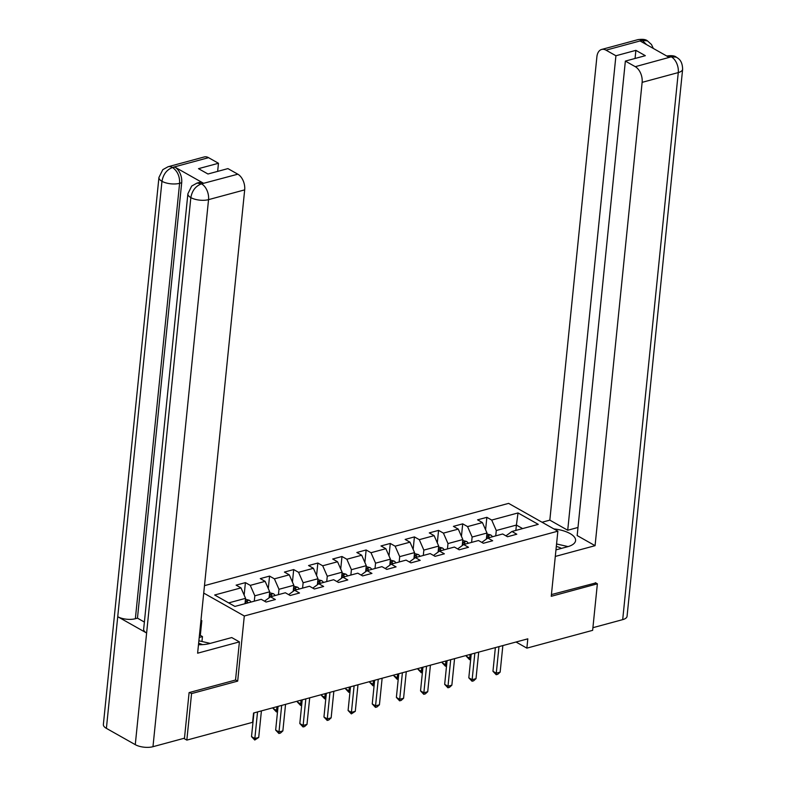 <?xml version="1.0" encoding="UTF-8"?>
<svg xmlns="http://www.w3.org/2000/svg" width="786" height="786" viewBox="0 0 786 786"><rect width="100%" height="100%" fill="white"/><g stroke="black" fill="none" stroke-linecap="round" stroke-linejoin="round"><path stroke-width="1.18" d="M189.564 692.466L191.558 693.596L237.686 681.118L244.299 615.988L557.863 531.169L508.621 503.374L204.478 585.649M244.299 615.988L203.721 593.086M518.023 512.944L491.712 520.067L486.858 517.326L477.564 519.831L482.427 522.572L467.572 526.591L462.708 523.849L453.424 526.365L458.277 529.106L443.422 533.124L438.568 530.383L429.284 532.898L434.137 535.639L419.282 539.658L414.419 536.917L405.134 539.422L409.997 542.173L395.132 546.191L390.278 543.45L380.994 545.956L385.847 548.697L370.992 552.715L366.138 549.974L356.844 552.489L361.707 555.23L346.852 559.249L341.989 556.508L332.704 559.023L337.558 561.764L322.702 565.782L317.849 563.041L308.564 565.547L313.418 568.298L298.562 572.316L293.699 569.575L284.414 572.08L289.277 574.821L274.412 578.84L269.559 576.099L260.274 578.614L265.128 581.355L250.272 585.374L245.419 582.632L236.124 585.148L240.988 587.889L214.676 595.002L234.906 606.419L261.207 599.305L266.071 602.047L275.355 599.531L270.502 596.79L285.357 592.772L290.211 595.513L299.495 593.008L294.642 590.266L309.497 586.238L314.361 588.989L323.645 586.474L318.782 583.733L333.647 579.714L338.501 582.455L347.785 579.94L342.932 577.199L357.787 573.181L362.641 575.922L371.935 573.407L367.072 570.665L381.937 566.647L386.791 569.388L396.075 566.883L391.222 564.142L406.077 560.113L410.931 562.864L420.215 560.349L415.362 557.608L430.217 553.59L435.08 556.331L444.365 553.816L439.502 551.074L454.367 547.056L459.221 549.797L468.505 547.282L463.652 544.541L478.507 540.522L483.37 543.264L492.655 540.758L487.792 538.017L502.657 533.989L507.51 536.74L516.795 534.225L511.941 531.483L538.253 524.36L518.023 512.944L516.402 525.068L496.28 530.511L495.73 535.865M516.029 642.015L526.866 648.136L527.809 638.831L253.564 713.01L252.611 722.314L186.842 740.107L191.558 693.596M254.291 601.172L254.841 595.817L269.696 591.799L269.087 597.822M264.509 601.162L270.502 596.79M250.272 585.374L254.841 595.817M265.128 581.355L269.696 591.799M278.44 594.648L278.981 589.294L293.836 585.275L293.227 591.298M288.649 594.638L294.642 590.266M274.412 578.84L278.981 589.294M289.277 574.821L293.836 585.275M302.581 588.115L303.131 582.76L317.986 578.742L317.377 584.764M312.799 588.105L318.782 583.733M298.562 572.316L303.131 582.76M313.418 568.298L317.986 578.742M326.73 581.581L327.271 576.226L342.126 572.208L341.517 578.231M336.939 581.571L342.932 577.199M322.702 565.782L327.271 576.226M337.558 561.764L342.126 572.208M350.87 575.047L351.411 569.693L366.276 565.674L365.657 571.697M361.088 575.038L367.072 570.665M346.852 559.249L351.411 569.693M361.707 555.23L366.276 565.674M375.01 568.524L375.561 563.169L390.416 559.151L389.807 565.173M385.228 568.514L391.222 564.142M370.992 552.715L375.561 563.169M385.847 548.697L390.416 559.151M399.16 561.99L399.701 556.635L414.556 552.617L413.947 558.64M409.368 561.98L415.362 557.608M395.132 546.191L399.701 556.635M409.997 542.173L414.556 552.617M423.3 555.456L423.851 550.102L438.706 546.083L438.097 552.106M433.518 555.447L439.502 551.074M419.282 539.658L423.851 550.102M434.137 535.639L438.706 546.083M447.45 548.923L447.991 543.568L462.846 539.55L462.237 545.572M457.658 548.913L463.652 544.541M443.422 533.124L447.991 543.568M458.277 529.106L462.846 539.55M471.59 542.399L472.131 537.044L486.996 533.026L486.377 539.049M481.808 542.389L487.792 538.017M467.572 526.591L472.131 537.044M482.427 522.572L486.996 533.026M515.852 530.422L516.402 525.068L522.631 528.585M505.948 535.856L511.941 531.483M491.712 520.067L496.28 530.511M557.863 531.169L551.251 596.299L597.37 583.821L595.375 582.691M597.37 583.821L592.644 630.343L526.866 648.136M183.757 738.368L186.842 740.107M245.006 603.687L245.556 598.333L228.667 602.901M240.988 587.889L245.556 598.333M486.858 517.326L485.591 529.803M462.708 523.849L461.441 536.337M438.568 530.383L437.301 542.871M414.419 536.917L413.151 549.404M390.278 543.45L389.011 555.928M366.138 549.974L364.871 562.462M341.989 556.508L340.721 568.995M317.849 563.041L316.581 575.529M293.699 569.575L292.431 582.053M269.559 576.099L268.291 588.586M245.419 582.632L244.141 595.12M237.686 681.118L235.545 679.91M495.367 647.605L492.96 671.293L496.28 673.18L498.982 646.623M500.151 672.128L497.754 674.3L496.202 674.712L496.28 673.18L500.151 672.128L502.853 645.581M496.202 674.712L492.96 671.293M486.898 533.959L490.71 534.942A5.433 3.38 74.9 0 1 492.468 536.75M466.432 655.436L466.344 656.271L469.674 658.147L470.843 657.833M489.521 537.545A5.433 3.38 -105.1 0 0 488.745 536.533C487.133 535.816 486.514 535.983 486.888 537.035A5.433 3.38 74.9 0 1 487.693 538.086M470.048 654.453L469.586 659.69L466.344 656.271M470.686 659.395L469.586 659.69M561.41 548.392A13.323 5.453 5.8 0 0 556.311 546.447M556.567 543.961L568.042 546.594M202.513 644.638A13.323 5.453 5.8 0 0 198.622 643.282M198.878 640.787L210.216 643.39M555.967 549.866L567.61 546.722A23.059 9.442 5.8 0 0 575.578 540.601A23.059 9.442 5.8 0 0 553.845 528.899M555.299 556.439L595.071 545.681L577.17 535.571L625.361 61.092L635.285 66.682L671.499 56.769L668.994 57.29L640.384 41.137L642.142 40.381L606.006 50.157A12.301 7.663 -105.1 0 0 601.654 49.449A12.301 7.663 -105.1 0 0 596.888 56.818L549.827 520.135L567.718 530.245L577.995 527.465M542.045 522.238L549.827 520.135M595.071 545.681L642.133 82.353A12.301 7.663 -105.1 0 0 635.285 66.682M671.087 56.72L666.744 56.012C671.48 55.325 674.673 55.708 676.314 57.162L676.363 57.191C678.171 58.459 682.356 60.119 682.631 69.237L627.061 616.293A12.605 5.158 -174.2 0 1 622.699 619.633L592.909 627.69M625.361 61.092L645.335 55.688L635.884 50.353L615.919 55.757L606.006 50.157M615.919 55.757L567.718 530.245M595.798 582.937L551.418 594.58M635.884 50.353L635.059 58.469M676.314 57.162L671.529 56.769M653.323 48.437L651.486 44.527L647.487 40.892L642.575 40.43M198.475 644.726A23.059 9.442 5.8 0 0 209.783 643.518L231.752 637.564L239.406 641.887L197.62 653.195L244.682 189.868L208.545 199.644L152.975 746.7L184.474 738.182L189.102 692.594L235.535 680.028L239.406 641.887M200.902 620.911L201.815 620.665L200.97 620.193M201.953 641.484L202.454 636.572L200.322 635.363L201.815 620.665M208.555 157.672L172.419 167.447A12.301 7.663 74.9 0 0 168.076 166.74L204.213 156.964A12.301 7.663 74.9 0 1 208.555 157.672L218.469 163.272L217.643 171.377M152.975 746.7A12.605 5.158 -174.2 0 1 135.271 744.656L146.618 633.015A12.605 5.158 -174.2 0 1 143.661 629.203L187.883 193.788A12.605 5.158 -174.2 0 0 190.841 197.6C192.108 190.703 195.576 186.144 201.265 183.924L237.834 174.197A12.301 7.663 74.9 0 1 244.682 189.868M203.446 183.217L201.363 183.786L197.011 183.079L199.104 182.509A12.301 7.663 74.9 0 1 203.446 183.217L174.836 167.074A12.301 7.663 74.9 0 1 181.694 182.745L137.462 618.15L135.369 618.72A12.605 5.158 -174.2 0 1 117.733 616.705L106.395 728.357L135.271 744.656M106.395 728.357A12.605 5.158 -174.2 0 1 103.369 724.505L158.939 177.449A12.605 5.158 -174.2 0 0 161.965 181.301C163.242 174.384 166.691 169.815 172.311 167.595M181.694 182.745L179.601 183.305A12.605 5.158 -174.2 0 1 161.965 181.301L117.733 616.705L146.618 633.015L190.841 197.6A12.605 5.158 -174.2 0 0 208.545 199.644A12.301 7.663 -105.1 0 0 201.697 183.973M218.469 163.272L198.504 168.666L207.956 174.001L227.92 168.607L237.834 174.197M137.462 618.15L144.378 622.06M199.408 635.609L200.322 635.363M202.454 636.572L199.222 637.446M135.369 618.72L179.601 183.305C179.866 176.496 177.577 171.269 172.753 167.634L174.836 167.074M471.217 654.139L468.81 677.827L472.14 679.703L474.842 653.156M476.011 678.662L473.604 680.833L472.062 681.246L472.14 679.703L476.011 678.662L478.703 652.115M472.062 681.246L468.81 677.827M447.077 660.662L444.67 684.36L448 686.237L450.692 659.69M451.862 685.196L449.464 687.357L447.912 687.779L448 686.237L451.862 685.196L454.563 658.639M447.912 687.779L444.67 684.36M462.757 540.493L466.57 541.475A5.433 3.38 74.9 0 1 468.318 543.283M442.282 661.959L442.204 662.804L445.524 664.681L446.703 664.367M465.381 544.079A5.433 3.38 -105.1 0 0 464.605 543.057C462.993 542.34 462.374 542.517 462.748 543.568A5.433 3.38 74.9 0 1 463.553 544.619M445.898 660.987L445.446 666.223L442.204 662.804M446.546 665.929L445.446 666.223M438.608 547.017L442.43 547.999A5.433 3.38 74.9 0 1 444.178 549.807M418.142 668.493L418.054 669.338L421.384 671.215L422.554 670.9M441.241 550.603A5.433 3.38 -105.1 0 0 440.465 549.591C438.843 548.874 438.224 549.041 438.608 550.092A5.433 3.38 74.9 0 1 439.403 551.153M421.758 667.52L421.296 672.757L418.054 669.338M422.396 672.462L421.296 672.757M422.937 667.196L420.53 690.894L423.851 692.771L426.552 666.223M427.722 691.719L425.314 693.891L423.772 694.313L423.851 692.771L427.722 691.719L430.423 665.172M423.772 694.313L420.53 690.894M398.787 673.73L396.38 697.418L399.71 699.304L402.403 672.747M403.582 698.253L401.174 700.424L399.622 700.837L399.71 699.304L403.582 698.253L406.274 671.706M399.622 700.837L396.38 697.418M374.647 680.263L372.24 703.951L375.561 705.828L378.262 679.281M379.432 704.787L377.025 706.958L375.482 707.371L375.561 705.828L379.432 704.787L382.134 678.239M375.482 707.371L372.24 703.951M414.468 553.55L418.28 554.533A5.433 3.38 74.9 0 1 420.038 556.341M393.992 675.027L393.914 675.862L397.235 677.748L398.414 677.424M417.091 557.136A5.433 3.38 -105.1 0 0 416.315 556.124C414.703 555.407 414.084 555.574 414.458 556.626A5.433 3.38 74.9 0 1 415.263 557.677M397.618 674.044L397.156 679.291L393.914 675.862M398.256 678.986L397.156 679.291M390.318 560.084L394.14 561.066A5.433 3.38 74.9 0 1 395.889 562.874M369.852 681.56L369.764 682.395L373.095 684.272L374.274 683.958M392.951 563.67A5.433 3.38 -105.1 0 0 392.175 562.658C390.563 561.941 389.944 562.108 390.318 563.159A5.433 3.38 74.9 0 1 391.114 564.21M373.468 680.578L373.016 685.814L369.764 682.395M374.107 685.52L373.016 685.814M366.178 566.618L369.99 567.6A5.433 3.38 74.9 0 1 371.749 569.408M345.712 688.084L345.624 688.929L348.955 690.806L350.124 690.491M368.801 570.204A5.433 3.38 -105.1 0 0 368.025 569.182C366.414 568.465 365.795 568.642 366.168 569.693A5.433 3.38 74.9 0 1 366.974 570.744M349.328 687.111L348.866 692.348L345.624 688.929M349.966 692.053L348.866 692.348M350.497 686.787L348.09 710.485L351.421 712.362L354.113 685.814M355.292 711.32L351.342 713.904L351.421 712.362L355.292 711.32L357.984 684.763M351.342 713.904L348.09 710.485M342.038 573.141L345.85 574.124A5.433 3.38 74.9 0 1 347.599 575.932M321.562 694.618L321.484 695.463L324.805 697.339L325.984 697.025M344.661 576.728A5.433 3.38 -105.1 0 0 343.885 575.716C342.274 574.998 341.655 575.165 342.028 576.217A5.433 3.38 74.9 0 1 342.834 577.278M325.178 693.645L324.726 698.882L321.484 695.463M325.826 698.587L324.726 698.882M326.357 693.321L323.95 717.019L327.281 718.895L329.973 692.348M331.142 717.844L328.745 720.015L327.192 720.438L327.281 718.895L331.142 717.844L333.844 691.297M327.192 720.438L323.95 717.019M317.888 579.675L321.71 580.658A5.433 3.38 74.9 0 1 323.459 582.465M297.422 701.151L297.334 701.986L300.665 703.873L301.834 703.549M320.521 583.261A5.433 3.38 -105.1 0 0 319.745 582.249C318.124 581.532 317.505 581.699 317.878 582.75A5.433 3.38 74.9 0 1 318.684 583.802M301.038 700.169L300.576 705.415L297.334 701.986M301.677 705.111L300.576 705.415M302.217 699.854L299.81 723.542L303.131 725.429L305.833 698.872M307.002 724.378L304.595 726.549L303.052 726.962L303.131 725.429L307.002 724.378L309.694 697.83M303.052 726.962L299.81 723.542M293.748 586.209L297.56 587.191A5.433 3.38 74.9 0 1 299.319 588.999M273.273 707.685L273.194 708.52L276.515 710.397L277.694 710.082M296.371 589.795A5.433 3.38 -105.1 0 0 295.595 588.783C293.984 588.066 293.365 588.233 293.738 589.284A5.433 3.38 74.9 0 1 294.544 590.335M276.898 706.702L276.436 711.939L273.194 708.52M277.537 711.644L276.436 711.939M278.067 706.388L275.66 730.076L278.991 731.953L281.683 705.406M282.862 730.911L280.455 733.083L278.902 733.495L278.991 731.953L282.862 730.911L285.554 704.364M278.902 733.495L275.66 730.076M269.598 592.742L273.42 593.725A5.433 3.38 74.9 0 1 275.169 595.533M272.231 596.328A5.433 3.38 -105.1 0 0 271.455 595.307C269.844 594.589 269.225 594.766 269.598 595.817A5.433 3.38 74.9 0 1 270.394 596.869M253.927 712.912L251.52 736.61L254.841 738.486L257.543 711.939M258.712 737.445L254.762 740.029L254.841 738.486L258.712 737.445L261.414 710.888M254.762 740.029L251.52 736.61M245.458 599.266L249.27 600.249A5.433 3.38 74.9 0 1 251.029 602.056M248.081 602.852A5.433 3.38 -105.1 0 0 247.305 601.84C245.694 601.123 245.075 601.29 245.448 602.341A5.433 3.38 74.9 0 1 246.224 603.353M490.611 534.912L486.691 535.973M488.617 537.791L488.745 536.533M622.699 619.633L678.269 72.577L642.133 82.353M682.631 69.237A12.605 5.158 -174.2 0 1 678.269 72.577A12.301 7.663 -105.1 0 0 671.421 56.906M601.654 49.449L637.8 39.673A12.301 7.663 74.9 0 1 642.142 40.381M646.485 44.576L642.476 40.567M466.462 541.446L462.551 542.507M464.477 544.325L464.605 543.057M442.322 547.98L438.401 549.031M440.337 550.848L440.465 549.591M418.181 554.503L414.261 555.564M416.187 557.382L416.315 556.124M394.032 561.037L390.121 562.098M392.047 563.916L392.175 562.658M369.892 567.571L365.971 568.632M367.897 570.449L368.025 569.182M345.742 574.104L341.831 575.155M343.757 576.973L343.885 575.716M321.602 580.628L317.682 581.689M319.607 583.507L319.745 582.249M297.452 587.162L293.542 588.223M295.467 590.04L295.595 588.783M273.312 593.695L269.392 594.756M271.327 596.574L271.455 595.307M249.172 600.229L245.252 601.28M247.177 603.098L247.305 601.84M637.8 39.673C642.535 38.976 645.748 39.369 647.438 40.862M168.076 166.74L162.81 169.658L158.939 177.449M197.011 183.079L191.696 186.056L187.883 193.788"/></g></svg>
